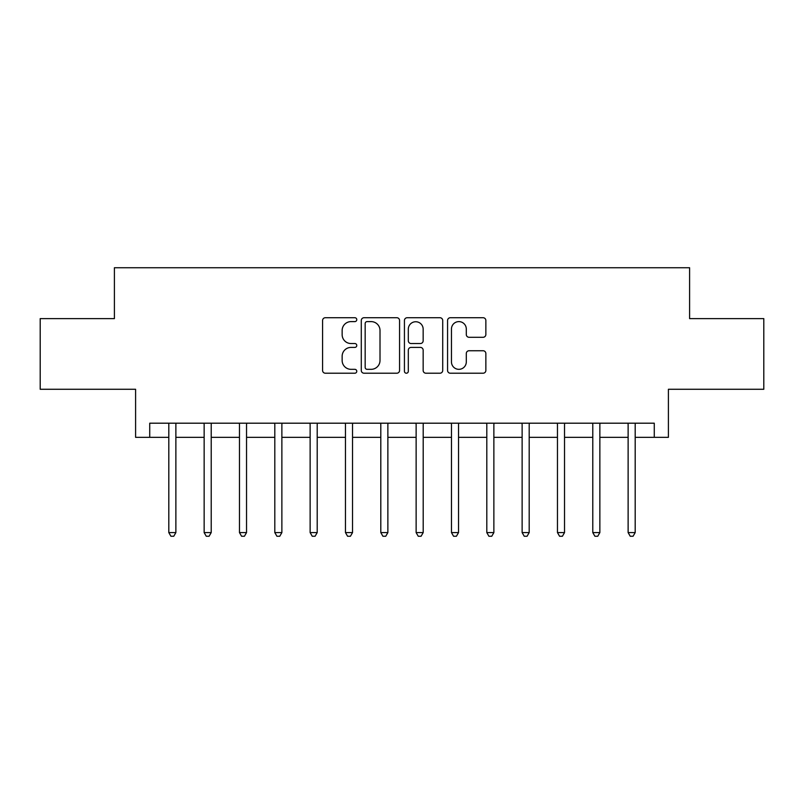 <?xml version="1.0" encoding="UTF-8"?>
<svg xmlns="http://www.w3.org/2000/svg" width="804" height="804" viewBox="0 0 804 804"><rect width="100%" height="100%" fill="white"/><g stroke="black" fill="none" stroke-linecap="round" stroke-linejoin="round"><path stroke-width="1.21" d="M356.775 319.67A1.94 1.94 0 0 0 354.835 317.721L325.359 317.721A2.774 2.774 0 0 0 322.585 320.494L322.585 370.443A2.774 2.774 0 0 0 325.359 373.217L354.835 373.217A1.94 1.94 0 0 0 356.775 371.267A1.94 1.94 0 0 0 354.835 369.327L351.016 369.327A8.874 8.874 0 0 1 342.142 360.453L342.142 356.293A8.874 8.874 0 0 1 351.016 347.408L354.835 347.408A1.94 1.94 0 0 0 356.775 345.469A1.94 1.94 0 0 0 354.835 343.529L351.016 343.529A8.874 8.874 0 0 1 342.142 334.645L342.142 330.484A8.874 8.874 0 0 1 351.016 321.61L354.835 321.61A1.94 1.94 0 0 0 356.775 319.67M483.083 337.288A2.774 2.774 0 0 0 485.857 334.514L485.857 320.494A2.774 2.774 0 0 0 483.083 317.721L450.34 317.721A2.774 2.774 0 0 0 447.567 320.494L447.567 370.443A2.774 2.774 0 0 0 450.34 373.217L483.083 373.217A2.774 2.774 0 0 0 485.857 370.443L485.857 353.519A2.774 2.774 0 0 0 483.083 350.745L469.074 350.745A2.774 2.774 0 0 0 466.3 353.519L466.3 361.911A7.417 7.417 0 0 1 458.873 369.327A7.417 7.417 0 0 1 451.456 361.911L451.456 329.027A7.417 7.417 0 0 1 458.873 321.61A7.417 7.417 0 0 1 466.3 329.027L466.3 334.514A2.774 2.774 0 0 0 469.074 337.288L483.083 337.288M149.725 437.336L149.725 423.195L654.275 423.195L654.275 437.336L668.405 437.336L668.405 389.277L763.8 389.277L763.8 318.615L689.601 318.615L689.601 267.742L114.399 267.742L114.399 318.615L40.2 318.615L40.2 389.277L135.595 389.277L135.595 437.336L168.81 437.336M399.568 320.494A2.774 2.774 0 0 0 396.794 317.721L364.061 317.721A2.774 2.774 0 0 0 361.287 320.494L361.287 370.443A2.774 2.774 0 0 0 364.061 373.217L396.794 373.217A2.774 2.774 0 0 0 399.568 370.443L399.568 320.494M407.206 317.721L439.939 317.721A2.774 2.774 0 0 1 442.713 320.494L442.713 370.443A2.774 2.774 0 0 1 439.939 373.217L425.929 373.217A2.774 2.774 0 0 1 423.155 370.443L423.155 350.182A2.774 2.774 0 0 0 420.381 347.408L411.085 347.408A2.774 2.774 0 0 0 408.311 350.182L408.311 371.267A1.94 1.94 0 0 1 406.372 373.217A1.94 1.94 0 0 1 404.432 371.267L404.432 320.494A2.774 2.774 0 0 1 407.206 317.721M175.875 437.336L204.146 437.336M211.211 437.336L239.471 437.336M246.537 437.336L274.807 437.336M281.872 437.336L310.133 437.336M317.208 437.336L345.469 437.336M352.534 437.336L380.805 437.336M387.87 437.336L416.13 437.336M423.195 437.336L451.466 437.336M458.531 437.336L486.802 437.336M493.867 437.336L522.128 437.336M529.193 437.336L557.463 437.336M564.529 437.336L592.789 437.336M599.864 437.336L628.125 437.336M635.19 437.336L654.275 437.336M367.106 321.61A1.94 1.94 0 0 0 365.167 323.55L365.167 367.388A1.94 1.94 0 0 0 367.106 369.327L371.136 369.327A8.874 8.874 0 0 0 380.011 360.453L380.011 330.484A8.874 8.874 0 0 0 371.136 321.61L367.106 321.61M423.155 329.168A7.417 7.417 0 0 0 415.738 321.751A7.417 7.417 0 0 0 408.311 329.168L408.311 340.755A2.774 2.774 0 0 0 411.085 343.529L420.381 343.529A2.774 2.774 0 0 0 423.155 340.755L423.155 329.168M176.227 423.195L176.076 423.557A2.824 2.824 90.1 0 0 175.875 424.612L175.875 532.59L168.81 532.59L168.81 424.612A2.824 2.824 90.1 0 0 168.609 423.557L168.458 423.195M175.875 532.59L173.754 536.258L170.93 536.258L168.81 532.59M204.136 532.59L211.211 532.59L209.09 536.258L206.256 536.258L204.146 532.59L204.146 424.612A2.824 2.824 0 0 0 203.935 423.557L203.794 423.195M211.552 423.195L211.412 423.557A2.824 2.824 0 0 0 211.211 424.612L211.211 532.59M246.888 423.195L246.748 423.557A2.824 2.824 0 0 0 246.537 424.612L246.537 532.59L239.471 532.59L239.471 424.612A2.824 2.824 0 0 0 239.27 423.557L239.12 423.195M246.537 532.59L244.416 536.258L241.592 536.258L239.471 532.59M282.224 423.195L282.073 423.557A2.824 2.824 0 0 0 281.872 424.612L281.872 532.59L274.807 532.59L274.807 424.612A2.824 2.824 0 0 0 274.596 423.557L274.455 423.195M281.872 532.59L279.752 536.258L276.928 536.258L274.807 532.59M310.133 532.59L312.253 536.258L315.088 536.258L317.198 532.59L310.133 532.59L310.133 424.612A2.824 2.824 0 0 0 309.932 423.557L309.791 423.195M317.55 423.195L317.409 423.557A2.824 2.824 0 0 0 317.208 424.612L317.208 532.59M352.886 423.195L352.735 423.557A2.824 2.824 0 0 0 352.534 424.612L352.534 532.59L345.469 532.59L345.469 424.612A2.824 2.824 0 0 0 345.268 423.557L345.117 423.195M352.534 532.59L350.413 536.258L347.589 536.258L345.469 532.59M388.211 423.195L388.071 423.557A2.824 2.824 0 0 0 387.87 424.612L387.87 532.59L380.805 532.59L380.805 424.612A2.824 2.824 0 0 0 380.593 423.557L380.453 423.195M387.87 532.59L385.749 536.258L382.925 536.258L380.805 532.59M423.547 423.195L423.406 423.557A2.824 2.824 0 0 0 423.195 424.612L423.195 532.59L416.13 532.59L416.13 424.612A2.824 2.824 0 0 0 415.929 423.557L415.789 423.195M423.195 532.59L421.075 536.258L418.251 536.258L416.13 532.59M458.883 423.195L458.732 423.557A2.824 2.824 0 0 0 458.531 424.612L458.531 532.59L451.466 532.59L451.466 424.612A2.824 2.824 0 0 0 451.265 423.557L451.114 423.195M458.531 532.59L456.411 536.258L453.587 536.258L451.466 532.59M486.792 532.59L493.867 532.59L491.746 536.258L488.912 536.258L486.802 532.59L486.802 424.612A2.824 2.824 0 0 0 486.591 423.557L486.45 423.195M494.209 423.195L494.068 423.557A2.824 2.824 0 0 0 493.867 424.612L493.867 532.59M529.545 423.195L529.404 423.557A2.824 2.824 0 0 0 529.193 424.612L529.193 532.59L522.128 532.59L522.128 424.612A2.824 2.824 0 0 0 521.927 423.557L521.776 423.195M529.193 532.59L527.072 536.258L524.248 536.258L522.128 532.59M564.88 423.195L564.73 423.557A2.824 2.824 0 0 0 564.529 424.612L564.529 532.59L557.463 532.59L557.463 424.612A2.824 2.824 0 0 0 557.252 423.557L557.112 423.195M564.529 532.59L562.408 536.258L559.584 536.258L557.463 532.59M592.789 532.59L594.91 536.258L597.744 536.258L599.854 532.59L592.789 532.59L592.789 424.612A2.824 2.824 0 0 0 592.588 423.557L592.447 423.195M600.206 423.195L600.065 423.557A2.824 2.824 0 0 0 599.864 424.612L599.864 532.59M635.542 423.195L635.391 423.557A2.824 2.824 0 0 0 635.19 424.612L635.19 532.59L628.125 532.59L628.125 424.612A2.824 2.824 0 0 0 627.924 423.557L627.773 423.195M635.19 532.59L633.07 536.258L630.246 536.258L628.125 532.59"/></g></svg>
